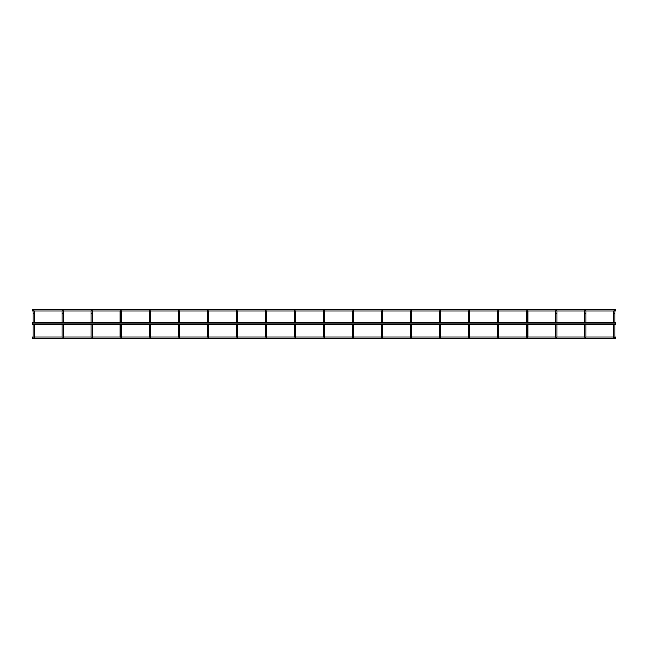 <?xml version="1.0" encoding="UTF-8"?>
<svg xmlns="http://www.w3.org/2000/svg" width="648" height="648" viewBox="0 0 648 648"><rect width="100%" height="100%" fill="white"/><g stroke="black" fill="none" stroke-linecap="round" stroke-linejoin="round"><path stroke-width="0.97" d="M614.871 324.041L614.871 337.276L614.15 337.276M614.871 322.591L614.871 311.356L614.871 313.826L613.421 313.826L613.421 311.356L613.421 322.591M585.857 311.356A0.729 0.729 0 0 0 585.136 310.635A0.729 0.729 0 0 1 585.857 311.356L585.857 313.826L585.857 311.356A0.729 0.729 0 0 0 585.695 310.902L613.583 310.902A0.729 0.729 0 0 0 613.421 311.356A0.729 0.729 0 0 1 614.15 310.635A0.729 0.729 0 0 0 613.421 311.356M614.871 311.356A0.729 0.729 0 0 0 614.15 310.635A0.729 0.729 0 0 1 614.871 311.356A0.729 0.729 0 0 0 614.709 310.902L615.6 310.902L615.6 309.452L32.4 309.452L32.4 310.902L33.291 310.902M613.421 324.041L613.421 337.276M614.871 337.098L615.6 337.098L615.6 338.548L32.4 338.548L32.4 337.098L33.129 337.098M585.857 324.041L585.857 337.276L585.136 337.276M556.843 322.591L556.843 311.356A0.729 0.729 0 0 0 556.681 310.902L584.569 310.902A0.729 0.729 0 0 0 584.407 311.356L584.407 322.591M585.136 310.635A0.729 0.729 0 0 0 584.407 311.356A0.729 0.729 0 0 1 585.136 310.635M584.407 324.041L584.407 337.276M585.857 322.591L585.857 313.826L584.407 313.826M556.843 324.041L556.843 337.276L556.122 337.276M556.843 313.826L555.393 313.826L555.393 311.356L555.393 322.591M527.828 322.591L527.828 311.356A0.729 0.729 0 0 0 527.666 310.902L555.555 310.902A0.729 0.729 0 0 0 555.393 311.356A0.729 0.729 0 0 1 556.122 310.635A0.729 0.729 0 0 0 555.393 311.356M555.393 324.041L555.393 337.276M556.843 311.356A0.729 0.729 0 0 0 556.122 310.635A0.729 0.729 0 0 1 556.843 311.356M527.828 324.041L527.828 337.276L527.108 337.276M498.814 322.591L498.814 311.356A0.729 0.729 0 0 0 498.652 310.902L526.54 310.902A0.729 0.729 0 0 0 526.379 311.356L526.379 322.591M527.108 310.635A0.729 0.729 0 0 0 526.379 311.356A0.729 0.729 0 0 1 527.108 310.635A0.729 0.729 0 0 1 527.828 311.356A0.729 0.729 0 0 0 527.108 310.635M526.379 324.041L526.379 337.276M498.814 324.041L498.814 337.276L498.093 337.276M469.638 310.902L497.526 310.902A0.729 0.729 0 0 0 497.364 311.356L497.364 322.591M498.093 310.635A0.729 0.729 0 0 0 497.364 311.356A0.729 0.729 0 0 1 498.093 310.635A0.729 0.729 0 0 1 498.814 311.356A0.729 0.729 0 0 0 498.093 310.635M497.364 324.041L497.364 337.276M469.8 324.041L469.8 337.276L469.071 337.276M469.8 322.591L469.8 313.826L468.35 313.826L468.35 311.356L468.35 322.591M469.071 310.635A0.729 0.729 0 0 0 468.35 311.356A0.729 0.729 0 0 1 469.071 310.635A0.729 0.729 0 0 1 469.8 311.356A0.729 0.729 0 0 0 469.071 310.635M469.8 313.826L469.8 311.356M468.35 324.041L468.35 337.276M440.786 324.041L440.786 337.276L440.057 337.276M440.786 322.591L440.786 311.356L440.786 313.826L439.336 313.826L439.336 311.356L439.336 322.591M411.61 310.902L439.498 310.902A0.729 0.729 0 0 0 439.336 311.356A0.729 0.729 0 0 1 440.057 310.635A0.729 0.729 0 0 0 439.336 311.356M439.336 324.041L439.336 337.276M440.786 311.356A0.729 0.729 0 0 0 440.057 310.635A0.729 0.729 0 0 1 440.786 311.356M411.772 324.041L411.772 337.276L411.043 337.276M411.772 322.591L411.772 311.356L411.772 313.826L410.322 313.826L410.322 311.356L410.322 322.591M382.595 310.902L410.484 310.902A0.729 0.729 0 0 0 410.322 311.356A0.729 0.729 0 0 1 411.043 310.635A0.729 0.729 0 0 0 410.322 311.356M410.322 324.041L410.322 337.276M411.772 311.356A0.729 0.729 0 0 0 411.043 310.635A0.729 0.729 0 0 1 411.772 311.356M382.757 324.041L382.757 337.276L382.028 337.276M353.581 310.902L381.47 310.902A0.729 0.729 0 0 0 381.308 311.356L381.308 322.591M382.028 310.635A0.729 0.729 0 0 0 381.308 311.356A0.729 0.729 0 0 1 382.028 310.635A0.729 0.729 0 0 1 382.757 311.356A0.729 0.729 0 0 0 382.028 310.635M382.757 322.591L382.757 311.356M381.308 324.041L381.308 337.276M353.743 324.041L353.743 337.276L353.014 337.276M324.559 310.902L352.455 310.902A0.729 0.729 0 0 0 352.293 311.356L352.293 322.591M353.014 310.635A0.729 0.729 0 0 0 352.293 311.356A0.729 0.729 0 0 1 353.014 310.635A0.729 0.729 0 0 1 353.743 311.356A0.729 0.729 0 0 0 353.014 310.635M353.743 322.591L353.743 311.356M352.293 324.041L352.293 337.276M324.729 324.041L324.729 337.276L324 337.276M295.707 337.098L323.271 337.098L323.271 324.041L323.271 337.276M323.271 322.591L323.271 313.826L323.271 322.591M295.545 310.902L323.441 310.902A0.729 0.729 0 0 0 323.271 311.356L323.271 313.826L324.729 313.826L324.729 311.356A0.729 0.729 0 0 0 324 310.635A0.729 0.729 0 0 0 323.271 311.356A0.729 0.729 0 0 1 324 310.635A0.729 0.729 0 0 1 324.729 311.356M324.729 322.591L324.729 313.826M295.707 324.041L295.707 337.276L294.986 337.276M295.707 322.591L295.707 311.356A0.729 0.729 0 0 0 294.986 310.635A0.729 0.729 0 0 0 294.257 311.356L294.257 322.591M294.257 324.041L294.257 337.276M266.692 324.041L266.692 337.276L265.972 337.276M266.692 322.591L266.692 311.356A0.729 0.729 0 0 0 265.972 310.635A0.729 0.729 0 0 0 265.243 311.356L265.243 322.591M265.243 324.041L265.243 337.276M237.678 324.041L237.678 337.276L236.957 337.276M237.678 322.591L237.678 311.356A0.729 0.729 0 0 0 236.957 310.635A0.729 0.729 0 0 0 236.228 311.356L236.228 322.591M236.228 324.041L236.228 337.276M236.228 337.098L208.664 337.098L208.664 324.041L208.664 337.276L207.943 337.276M207.214 313.826L208.664 313.826L208.664 322.591L208.664 311.356A0.729 0.729 0 0 0 207.943 310.635A0.729 0.729 0 0 0 207.214 311.356L207.214 322.591M207.214 324.041L207.214 337.276M179.65 324.041L179.65 337.276L178.929 337.276M179.65 322.591L179.65 311.356A0.729 0.729 0 0 0 178.929 310.635A0.729 0.729 0 0 0 178.2 311.356L178.2 322.591M178.2 324.041L178.2 337.276M150.636 324.041L150.636 337.276L149.907 337.276M150.636 322.591L150.636 311.356A0.729 0.729 0 0 0 149.907 310.635A0.729 0.729 0 0 0 149.186 311.356L149.186 322.591M149.186 324.041L149.186 337.276M121.622 324.041L121.622 337.276L120.893 337.276M121.622 322.591L121.622 311.356A0.729 0.729 0 0 0 120.893 310.635A0.729 0.729 0 0 0 120.172 311.356L120.172 322.591M120.172 324.041L120.172 337.276M92.607 324.041L92.607 337.276L91.878 337.276M92.607 322.591L92.607 311.356A0.729 0.729 0 0 0 91.878 310.635A0.729 0.729 0 0 0 91.157 311.356L91.157 322.591M91.157 324.041L91.157 337.276M63.593 324.041L63.593 337.276L62.864 337.276M63.593 322.591L63.593 311.356A0.729 0.729 0 0 0 62.864 310.635A0.729 0.729 0 0 0 62.143 311.356L62.143 322.591M62.143 324.041L62.143 337.276M34.579 324.041L34.579 337.276L33.85 337.276M34.579 322.591L34.579 311.356A0.729 0.729 0 0 0 33.85 310.635A0.729 0.729 0 0 0 33.129 311.356L33.129 322.591M33.129 324.041L33.129 337.276M32.4 324.041L32.4 322.591L615.6 322.591L615.6 324.041L32.4 324.041M527.828 313.826L526.379 313.826M498.814 313.826L497.364 313.826M382.757 313.826L381.308 313.826M353.743 313.826L352.293 313.826M295.707 311.356A0.729 0.729 0 0 0 294.986 310.635A0.729 0.729 0 0 0 294.257 311.356M295.707 313.826L294.257 313.826M266.692 311.356A0.729 0.729 0 0 0 265.972 310.635A0.729 0.729 0 0 0 265.243 311.356M266.692 313.826L265.243 313.826M237.678 311.356A0.729 0.729 0 0 0 236.957 310.635A0.729 0.729 0 0 0 236.228 311.356M237.678 313.826L236.228 313.826M208.664 311.356A0.729 0.729 0 0 0 207.943 310.635A0.729 0.729 0 0 0 207.214 311.356M179.65 311.356A0.729 0.729 0 0 0 178.929 310.635A0.729 0.729 0 0 0 178.2 311.356M179.65 313.826L178.2 313.826M150.636 311.356A0.729 0.729 0 0 0 149.907 310.635A0.729 0.729 0 0 0 149.186 311.356M150.636 313.826L149.186 313.826M121.622 311.356A0.729 0.729 0 0 0 120.893 310.635A0.729 0.729 0 0 0 120.172 311.356M121.622 313.826L120.172 313.826M92.607 311.356A0.729 0.729 0 0 0 91.878 310.635A0.729 0.729 0 0 0 91.157 311.356M92.607 313.826L91.157 313.826M63.593 311.356A0.729 0.729 0 0 0 62.864 310.635A0.729 0.729 0 0 0 62.143 311.356M63.593 313.826L62.143 313.826M34.579 311.356A0.729 0.729 0 0 0 33.85 310.635A0.729 0.729 0 0 0 33.129 311.356M34.579 313.826L33.129 313.826M34.579 337.098L62.143 337.098M63.593 337.098L91.157 337.098M92.607 337.098L120.172 337.098M121.622 337.098L149.186 337.098M150.636 337.098L178.2 337.098M179.65 337.098L207.214 337.098M237.678 337.098L265.243 337.098M266.692 337.098L294.257 337.098M324.729 337.098L352.293 337.098M353.743 337.098L381.308 337.098M382.757 337.098L410.322 337.098M411.772 337.098L439.336 337.098M440.786 337.098L468.35 337.098M469.8 337.098L497.364 337.098M498.814 337.098L526.379 337.098M527.828 337.098L555.393 337.098M556.843 337.098L584.407 337.098M585.857 337.098L613.421 337.098M34.417 310.902L62.305 310.902M63.431 310.902L91.319 310.902M92.445 310.902L120.334 310.902M121.46 310.902L149.348 310.902M150.474 310.902L178.362 310.902M179.488 310.902L207.376 310.902M208.502 310.902L236.39 310.902M237.516 310.902L265.405 310.902M266.531 310.902L294.419 310.902M440.624 310.902L468.512 310.902"/></g></svg>
